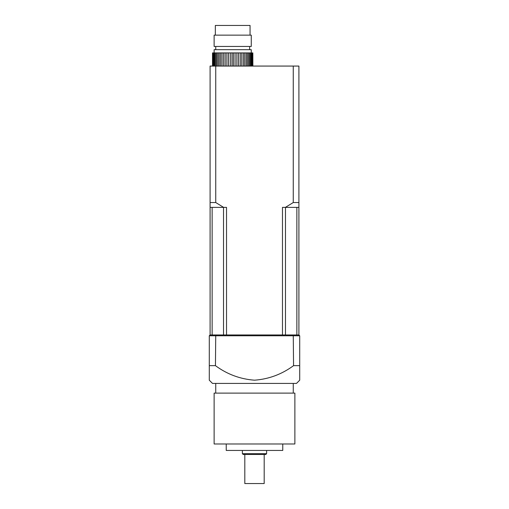 <?xml version="1.0" encoding="UTF-8"?>
<svg xmlns="http://www.w3.org/2000/svg" width="509" height="509" viewBox="0 0 509 509"><rect width="100%" height="100%" fill="white"/><g stroke="black" fill="none" stroke-linecap="round" stroke-linejoin="round"><path stroke-width="0.76" d="M299.718 380.191L296.493 383.417L212.507 383.417L209.282 380.191M298.91 334.967L298.91 207.379L282.476 207.379L282.476 334.967L226.524 334.967L226.524 207.379L210.09 207.379L210.09 334.967L298.91 334.967L299.718 335.775L209.282 335.775L209.282 380.191L209.282 365.653L209.282 380.191L209.282 365.653L215.441 365.653C227.109 374.268 240.127 379.116 254.5 380.191C268.841 379.129 281.859 374.28 293.559 365.653L299.718 365.653L299.718 380.191L299.718 335.775M210.09 334.967L209.282 335.775M215.74 334.967L215.441 365.653M293.26 334.967L293.559 365.653M294.876 443.982L214.124 443.982L214.124 393.107L294.876 393.107L294.876 443.982M282.762 443.982L282.762 450.44L226.238 450.44L226.238 443.982M266.614 453.672L265.806 454.48L243.194 454.48L242.386 453.672L266.614 453.672L266.614 450.44M264.19 454.48L264.19 483.55L244.81 483.55L244.81 454.48M214.155 66.068L214.155 52.904L214.887 52.904L214.887 66.068M215.822 66.068L215.822 52.904L216.809 52.904L216.809 66.068M232.009 66.068L232.009 52.904L235.069 52.904L235.069 66.068M233.383 66.068L233.383 52.904M236.876 66.068L236.876 52.904L235.069 52.904M238.511 66.068L238.511 52.904L241.781 52.904L241.781 66.068M240.242 66.068L240.242 52.904M243.372 66.068L243.372 52.904L241.781 52.904M244.772 66.068L244.772 52.904L247.393 52.904L247.393 66.068M246.184 66.068L246.184 52.904M248.589 66.068L248.589 52.904L247.393 52.904M249.569 66.068L249.569 52.904L251.236 52.904L251.236 66.068M250.504 66.068L250.504 52.904M251.268 52.904L251.268 49.678L214.124 49.678L214.124 52.904M213.513 66.068L213.513 52.904L212.52 52.904L212.52 66.068M212.552 66.068L212.552 52.904M212.717 66.068L212.717 52.904M213.055 66.068L213.055 52.904M214.155 52.904L213.513 52.904M215.822 52.904L214.887 52.904M217.998 66.068L217.998 52.904L216.809 52.904M217.998 52.904L219.207 52.904L219.207 66.068M220.626 66.068L220.626 52.904L219.207 52.904M220.626 52.904L222.019 52.904L222.019 66.068M223.616 66.068L223.616 52.904L222.019 52.904M223.616 52.904L225.156 52.904L225.156 66.068M226.88 66.068L226.88 52.904L225.156 52.904M226.88 52.904L228.522 52.904L228.522 66.068M230.322 66.068L230.322 52.904L228.522 52.904M230.322 52.904L232.009 52.904M236.876 52.904L238.511 52.904M243.372 52.904L244.772 52.904M248.589 52.904L249.569 52.904M251.879 66.068L251.879 52.904L251.236 52.904M251.879 52.904L252.337 52.904L252.337 66.068M252.674 66.068L252.674 52.904L252.337 52.904M252.674 52.904L252.839 66.068M252.878 66.068L252.839 52.904M232.696 46.446L214.124 46.446L214.124 35.14L251.268 35.14L251.268 46.446L232.696 46.446M215.339 35.14L215.339 25.45L250.059 25.45L250.059 35.14M215.74 66.068L215.74 202.537L210.09 202.537L210.09 66.068L298.91 66.068L298.91 202.537L293.26 202.537L285.396 207.379M293.26 202.537L293.26 66.068M223.604 207.379L215.74 202.537M210.09 202.537L210.09 207.379M298.91 207.379L298.91 202.537M212.132 207.379L212.132 334.967M223.521 334.967L223.521 207.379M285.479 207.379L285.479 334.967M296.868 334.967L296.868 207.379M215.74 383.417L215.74 393.107M293.26 383.417L293.26 393.107M242.386 450.44L242.386 453.672M249.652 49.678L249.652 46.446M215.74 49.678L215.74 46.446"/></g></svg>
